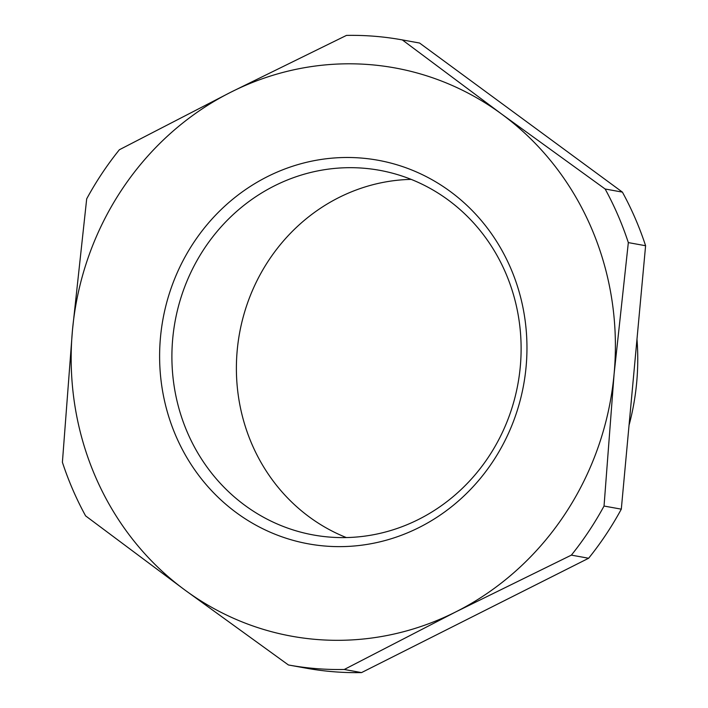 <?xml version="1.0" encoding="UTF-8"?>
<svg xmlns="http://www.w3.org/2000/svg" width="708" height="708" viewBox="0 0 708 708"><rect width="100%" height="100%" fill="white"/><g stroke="black" fill="none" stroke-linecap="round" stroke-linejoin="round"><path stroke-width="1.06" d="M636.979 339.221A240.658 226.294 100.3 0 1 629.04 425.278M571.374 555.125A317.671 298.705 -79.7 0 0 604.039 506.043L621.305 509.158A317.671 298.705 -79.7 0 1 588.631 558.249L571.374 555.125L455.74 611.924L344.274 669.476L361.531 672.6L588.631 558.249M419.587 43.038A317.671 298.705 -79.7 0 0 419.18 42.958L401.923 39.843A317.671 298.705 -79.7 0 1 402.33 39.913L419.587 43.038L622.403 192.125A317.671 298.705 -79.7 0 1 635.2 218.321A317.671 298.705 -79.7 0 1 645.599 245.729L628.332 242.605L614.101 373.948A288.793 271.553 100.3 0 1 455.74 611.924A288.793 271.553 100.3 0 1 184.921 590.047L288.413 664.962A317.671 298.705 -79.7 0 0 288.82 665.042L306.077 668.157A317.671 298.705 -79.7 0 0 361.531 672.6M288.82 665.042A317.671 298.705 -79.7 0 0 344.274 669.476M402.33 39.913L501.653 114.077A288.793 271.553 100.3 0 0 230.835 92.199A288.793 271.553 100.3 0 0 72.464 330.176A288.793 271.553 100.3 0 0 71.915 336.964A288.793 271.553 100.3 0 0 184.921 590.047L85.597 515.875A317.671 298.705 -79.7 0 1 72.8 489.679A317.671 298.705 -79.7 0 1 62.401 462.271L72.464 330.176L86.695 198.842A317.671 298.705 -79.7 0 1 119.369 149.751L230.835 92.199L346.469 35.4A317.671 298.705 -79.7 0 1 401.923 39.843M604.039 506.043L614.101 373.948A288.793 271.553 100.3 0 0 614.65 367.16A288.793 271.553 100.3 0 0 501.653 114.077L605.136 189.001L622.403 192.125M628.332 242.605A317.671 298.705 -79.7 0 0 617.934 215.197A317.671 298.705 -79.7 0 0 605.136 189.001M645.599 245.729L621.305 509.158M453.678 194.063A194.939 183.292 100.3 0 1 490.086 465.625A194.939 183.292 100.3 0 1 232.897 510.061A194.939 183.292 100.3 0 1 196.488 238.499A194.939 183.292 100.3 0 1 453.678 194.063M451.447 202.444A185.31 174.248 100.3 0 1 506.123 423.968A185.31 174.248 100.3 0 1 313.52 534.991A185.31 174.248 100.3 0 1 241.57 502.848A185.31 174.248 100.3 0 1 186.894 281.324A185.31 174.248 100.3 0 1 379.497 170.292A185.31 174.248 100.3 0 1 451.447 202.444M411.153 179.381A185.31 174.248 -79.7 0 0 245.411 309.431A185.31 174.248 -79.7 0 0 306.06 514.512A185.31 174.248 -79.7 0 0 346.354 537.576"/></g></svg>
